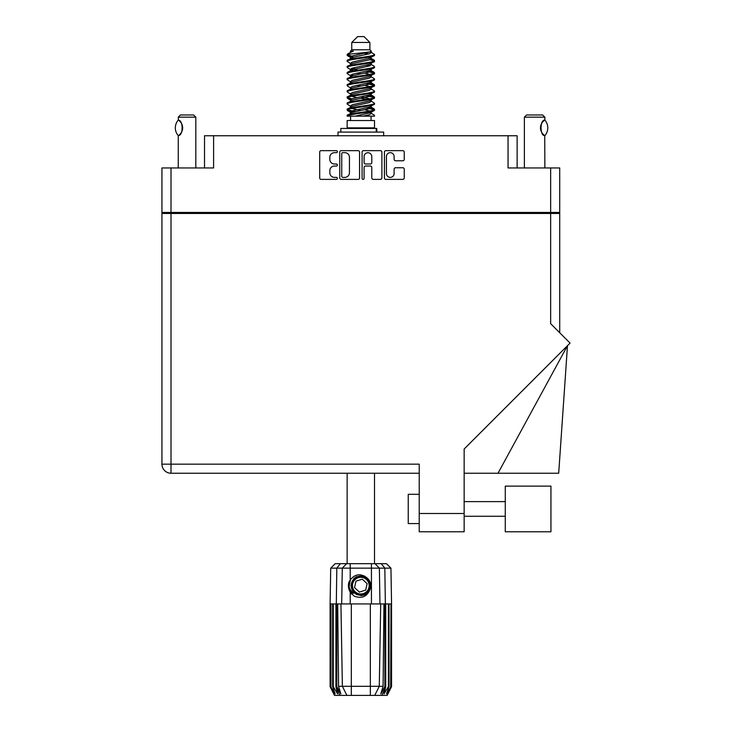 <?xml version="1.0" encoding="UTF-8"?>
<svg xmlns="http://www.w3.org/2000/svg" width="732" height="732" viewBox="0 0 732 732"><rect width="100%" height="100%" fill="white"/><g stroke="black" fill="none" stroke-linecap="round" stroke-linejoin="round"><path stroke-width="1.1" d="M386.432 173.539A3.843 3.843 0 0 0 390.275 177.382A3.843 3.843 0 0 0 394.118 173.539L394.118 169.193A1.437 1.437 0 0 1 395.555 167.756L402.81 167.756A1.437 1.437 0 0 1 404.247 169.193L404.247 177.949A1.437 1.437 0 0 1 402.81 179.386L385.856 179.386A1.437 1.437 0 0 1 384.419 177.949L384.419 152.091A1.437 1.437 0 0 1 385.856 150.655L402.81 150.655A1.437 1.437 0 0 1 404.247 152.091L404.247 159.347A1.437 1.437 0 0 1 402.81 160.784L395.555 160.784A1.437 1.437 0 0 1 394.118 159.347L394.118 156.511A3.843 3.843 0 0 0 390.275 152.668A3.843 3.843 0 0 0 386.432 156.511L386.432 173.539M363.09 179.386A1.007 1.007 0 0 0 364.097 178.379L364.097 167.463A1.437 1.437 0 0 1 365.533 166.027L370.346 166.027A1.437 1.437 0 0 1 371.783 167.463L371.783 177.949A1.437 1.437 0 0 0 373.219 179.386L380.466 179.386A1.437 1.437 0 0 0 381.903 177.949L381.903 152.091A1.437 1.437 0 0 0 380.466 150.655L363.52 150.655A1.437 1.437 0 0 0 362.084 152.091L362.084 178.379A1.007 1.007 0 0 0 363.09 179.386M204.521 167.948L204.521 135.749L213.598 135.749L213.598 167.948L171.004 167.948L171.004 212.445L161.937 212.445L161.937 167.948L171.004 167.948M550.647 167.948L559.715 167.948L559.715 212.445L550.647 212.445L550.647 167.948L508.054 167.948L508.054 135.749L517.131 135.749L517.131 167.948M161.937 212.445L161.937 213.47L559.715 213.47L559.715 332.74M359.568 177.949L359.568 152.091A1.437 1.437 0 0 0 358.131 150.655L341.185 150.655A1.437 1.437 0 0 0 339.749 152.091L339.749 177.949A1.437 1.437 0 0 0 341.185 179.386L358.131 179.386A1.437 1.437 0 0 0 359.568 177.949M334.433 152.668L336.409 152.668A1.007 1.007 0 0 0 337.406 151.661A1.007 1.007 0 0 0 336.409 150.655L321.138 150.655A1.437 1.437 0 0 0 319.701 152.091L319.701 177.949A1.437 1.437 0 0 0 321.138 179.386L336.409 179.386A1.007 1.007 0 0 0 337.406 178.379A1.007 1.007 0 0 0 336.409 177.382L334.433 177.382A4.593 4.593 0 0 1 329.83 172.779L329.83 170.629A4.593 4.593 0 0 1 334.433 166.027L336.409 166.027A1.007 1.007 0 0 0 337.406 165.02A1.007 1.007 0 0 0 336.409 164.014L334.433 164.014A4.593 4.593 0 0 1 329.83 159.42L329.83 157.27A4.593 4.593 0 0 1 334.433 152.668M508.054 135.749L213.598 135.749M550.647 212.445L171.004 212.445M559.715 212.445L559.715 213.47M173.127 213.47L173.127 212.445L173.127 213.47M342.759 152.668A1.007 1.007 0 0 0 341.752 153.674L341.752 176.375A1.007 1.007 0 0 0 342.759 177.382L344.845 177.382A4.593 4.593 0 0 0 349.438 172.779L349.438 157.27A4.593 4.593 0 0 0 344.845 152.668L342.759 152.668M371.783 156.584A3.843 3.843 0 0 0 367.94 152.741A3.843 3.843 0 0 0 364.097 156.584L364.097 162.577A1.437 1.437 0 0 0 365.533 164.014L370.346 164.014A1.437 1.437 0 0 0 371.783 162.577L371.783 156.584M548.524 212.445L548.524 213.47M505.272 486.121L505.272 531.78L550.94 531.78L550.94 486.121L505.272 486.121M419.216 523.581L408.246 523.581L408.246 494.31L419.216 494.31M550.647 213.47L550.647 323.672L570.063 343.088L464.152 449.009L464.152 531.78L419.216 531.78L419.216 464.161L171.004 464.161L171.004 213.47M419.216 473.238L171.004 473.238A9.077 9.077 0 0 1 161.937 464.161L161.937 213.47M498.007 473.238L567.483 345.678L558.699 473.238L464.152 473.238M195.819 167.948L195.819 117.166L178.251 117.166L178.398 120.185C183.348 120.011 183.366 135.713 178.398 135.548L178.398 135.548A9.077 9.077 0 0 0 178.837 135.255L178.251 135.64L178.251 167.948M178.251 117.166L180.447 114.97L193.623 114.97L195.819 117.166M178.178 135.548A11.785 11.785 0 0 1 178.178 120.185M179.303 120.835A9.077 9.077 0 0 1 181.875 124.202M182.076 124.705A9.077 9.077 0 0 1 182.076 131.019L182.643 127.88L182.076 124.715M181.884 131.504A9.077 9.077 0 0 1 179.303 134.898L180.456 133.773M181.627 132.035L181.865 131.531M347.142 473.238L347.142 563.686M374.51 473.238L374.51 563.686M351.753 42.456L369.898 42.456L364.042 36.6L357.609 36.6L351.753 42.456L351.753 49.776L350.445 51.322M369.898 42.456L369.898 49.776L351.753 49.776M368.26 107.43L374.51 109.361C375.351 111.392 346.3 113.423 347.142 115.455L347.142 116.141C347.032 114.128 375.37 112.133 374.51 110.12L370.685 112.646L370.904 111.557M371.206 105.93L371.206 107.458L369.23 108.675L352.421 112.335L347.142 115.455M374.51 109.361L374.51 110.12M347.16 54.378L347.142 55.239L348.45 54.378L347.16 54.378L348.551 53.409L353.382 51.084L350.445 51.084L350.445 52.576M370.904 59.136L374.51 60.573C375.351 62.613 346.3 64.645 347.142 66.676L347.142 67.436C346.3 65.404 375.351 63.373 374.51 61.342L369.23 64.462L352.421 68.122L350.445 69.339L350.445 70.867L352.421 69.65L369.23 65.99L371.206 64.773L370.685 64.151L374.107 66.2L374.51 67.436C375.351 69.467 346.3 71.507 347.142 73.539L347.544 72.303L350.967 70.254M374.107 60.106L370.685 58.057L371.206 58.67L369.23 59.887L352.421 63.547L347.142 66.676M374.51 60.573L374.51 61.342M368.26 70.839L374.51 72.77C375.351 74.801 346.3 76.842 347.142 78.873L347.142 79.632C346.3 77.601 375.351 75.57 374.51 73.539L369.23 76.659L352.421 80.319L350.445 81.536L350.445 83.064L352.421 81.847L369.23 78.187L371.206 76.97L371.206 75.442M374.107 72.303L370.685 70.254L371.206 70.867L369.23 72.084L352.421 75.744L347.142 78.873M374.51 72.77L374.51 73.539M368.26 83.036L374.51 84.967C375.351 86.998 346.3 89.039 347.142 91.07L347.142 91.829C346.3 89.798 375.351 87.767 374.51 85.736L369.23 88.856L352.421 92.516L350.445 93.733L350.747 95.727M371.206 81.536L371.206 83.064L369.23 84.281L352.421 87.941L347.142 91.07M374.51 84.967L374.51 85.736M368.26 95.233L374.51 97.164C375.351 99.195 346.3 101.226 347.142 103.267L347.142 104.026C346.3 101.995 375.351 99.964 374.51 97.923L369.23 101.053L352.421 104.713L350.445 105.93L350.445 107.458M371.206 93.733L371.206 95.261L369.23 96.478L352.421 100.138L347.142 103.267M374.51 97.164L374.51 97.923M347.407 54.863L351.817 56.135M374.244 60.957L369.834 59.685M353.391 57.178L347.142 55.239M351.817 68.323L355.258 68.918M374.244 73.154L366.393 71.297M358.186 70.107L350.747 68.872M350.967 69.961L347.142 67.436M374.244 85.351L366.393 83.494M350.967 82.158L347.142 79.632M374.244 97.548L366.393 95.691M350.967 94.355L347.142 91.829M374.244 109.745L366.393 107.888M350.967 106.552L347.142 104.026M350.582 116.141L350.582 120.533M371.069 116.141L371.069 120.533M374.51 120.533L347.142 120.533L347.142 127.853L374.51 127.853L374.51 120.533M352.339 127.853L352.339 128.439M369.312 127.853L369.312 128.439M347.142 60.573L347.142 61.342C346.3 59.31 375.351 57.27 374.51 55.239L374.51 54.479C375.351 56.51 346.3 58.542 347.142 60.573L352.421 57.453L369.23 53.793L371.206 52.576L370.419 51.807M350.445 64.773L350.445 63.245L352.421 62.028L369.23 58.368L374.51 55.239M347.142 72.77C346.3 70.739 375.351 68.707 374.51 66.676M350.445 76.97L350.445 75.442L352.421 74.225L369.23 70.565L374.51 67.436M347.142 84.967L347.142 85.736C346.3 83.695 375.351 81.664 374.51 79.632L374.51 78.873C375.351 80.904 346.3 82.936 347.142 84.967L350.967 82.442M350.445 89.158L350.445 87.639L352.421 86.422L369.23 82.762L374.51 79.632M347.142 97.164L347.142 97.923C346.3 95.892 375.351 93.861 374.51 91.829L374.51 91.07C375.351 93.101 346.3 95.133 347.142 97.164L352.421 94.044L369.23 90.384L371.206 89.158L371.206 87.639M350.445 101.355L350.445 99.836L352.421 98.61L369.23 94.959L374.51 91.829M347.142 109.361L347.142 110.12C346.3 108.089 375.351 106.058 374.51 104.026L374.51 103.267C375.351 105.298 346.3 107.329 347.142 109.361L352.421 106.231L369.23 102.581L371.206 101.355L371.206 99.836M350.445 113.552L350.445 112.033L352.421 110.806L369.23 107.147L374.51 104.026M374.51 54.479L370.685 51.954M369.834 65.789L366.393 65.194M350.967 63.867L347.142 61.342M374.51 78.873L370.685 76.348M353.391 75.469L350.747 74.975M350.967 76.055L347.142 73.539M374.51 91.07L370.685 88.545M350.967 88.252L347.142 85.736M374.51 103.267L370.685 100.742M351.817 98.82L347.407 97.548M350.747 99.369L347.142 97.923M374.51 115.455L374.51 116.141L373.677 116.141L374.51 115.455L374.107 114.988L370.685 112.938M355.258 111.603L347.407 109.745M353.391 112.06L347.142 110.12M369.898 49.776L371.206 51.084L370.685 51.67L352.421 55.925L350.445 57.151L350.967 57.764L347.544 55.714M371.206 52.576L371.206 51.084C372.68 52.347 353.583 53.418 348.45 54.378M347.151 116.141L373.677 116.141M371.151 52.375L370.182 51.926M364.637 53.372L369.093 53.829M355.404 116.141L370.685 112.646M369.834 111.017L364.82 109.745M369.834 98.82L360.83 96.78M369.834 86.623L364.82 85.351M369.834 74.426L364.82 73.154M353.391 70.839L351.232 70.107M353.391 58.642L350.967 57.764M363.246 116.141L369.23 114.768L371.206 113.552L371.206 112.033M360.83 110.505L351.817 108.473M366.393 99.406L360.83 98.308M356.832 97.548L351.817 96.276M360.83 86.111L356.832 85.351M350.747 83.53L350.445 83.064M360.83 73.914L356.832 73.154M350.747 71.333L350.445 70.867M350.747 59.136L350.967 58.057M374.107 96.697L370.419 94.501M370.685 58.057L368.26 57.178M348.551 53.409L353.382 51.084M371.206 70.867L370.904 68.872M371.206 58.67L370.904 56.675M350.216 563.686L350.216 568.151L330.718 568.151L335.183 563.686L386.469 563.686L390.934 568.151L350.216 568.151L350.216 579.964C355.011 573.998 360.501 573.202 366.668 577.585C370.383 580.659 371.536 584.502 370.154 589.104C368.388 593.213 365.277 595.372 360.83 595.592L353.785 592.673L350.875 585.637L353.785 578.6L356.704 576.578M349.045 589.608L349.594 590.953M336.793 603.927L351.314 603.927L351.314 686.305L383.083 686.305L383.961 603.927L380.713 603.927L379.277 686.305L374.729 695.4L334.478 695.4L330.095 686.616L333.911 693.936L330.663 686.616L335.174 693.936L332.639 686.616L333.252 686.616L337.635 693.936L335.924 686.616L336.793 686.616L336.793 603.927L335.924 603.927L335.924 686.616M370.337 695.4L370.337 603.927L351.314 603.927M370.337 603.927L380.713 603.927M383.961 603.927L385.727 603.927L385.727 686.616L381.839 695.4L374.729 695.4L377.3 690.258M388.399 603.927L388.399 686.616L389.012 686.616L389.012 603.927L385.727 603.927M388.399 686.616L384.016 693.936L385.727 686.616M391.556 686.616L391.547 603.927L391.556 686.616L387.173 695.4L381.839 695.4M391.547 686.616L387.74 693.936L390.989 686.616L386.478 693.936L389.012 686.616M390.989 686.616L390.989 603.927L390.678 686.616M335.924 603.927L333.252 603.927L333.252 686.616M333.252 603.927L332.639 603.927L332.639 686.616M332.639 603.927L330.974 603.927L330.974 686.616M330.974 603.927L330.663 686.616M330.718 568.151L330.095 603.927L330.105 686.616L330.095 603.927L330.663 603.927M389.012 603.927L390.678 603.927M390.989 603.927L391.547 603.927M370.154 589.104C367.144 596.708 361.773 599.023 354.032 596.049L350.216 592.106L351.882 594.265M350.216 579.964L348.871 582.224C347.947 585.71 348.395 589.004 350.216 592.106L350.216 603.927M337.69 603.927L338.568 686.305L342.375 686.305L340.938 603.927M384.858 603.927L384.858 686.616L385.343 686.616L385.343 603.927L384.84 568.151L381.271 563.686M342.375 686.305L346.922 695.4L342.375 686.305L351.314 686.305L351.314 695.4M338.568 686.305L340.865 693.936L336.793 686.616M384.858 686.616L380.786 693.936L383.083 686.305M348.423 584.804L348.505 587.274M348.514 587.348L350.207 592.087M340.847 132.099L340.847 128.439L376.751 128.439L376.751 132.099M383.66 135.749L383.66 132.099L337.992 132.099L337.992 135.749M351.625 593.341A12.005 12.005 0 0 1 348.871 584.575L350.445 579.616L348.935 587.265L352.678 594.448L348.935 587.265L350.445 579.616M366.494 579.515A8.345 8.345 0 0 0 354.7 579.973A8.345 8.345 0 0 0 355.157 591.758A8.345 8.345 0 0 0 366.952 591.3A8.345 8.345 0 0 0 366.494 579.515M364.609 576.029L356.328 576.779L351.534 583.55C350.857 587.082 351.799 590.111 354.361 592.627L358.735 594.933L356.383 594.54M351.369 586.771L351.534 583.541C354.928 575.919 360.19 574.281 367.29 578.646C373.576 583.862 369.367 595.272 361.196 595.153C355.395 594.814 352.101 591.767 351.305 586.012C350.555 577.877 361.608 572.781 367.29 578.646C371.161 582.983 371.334 587.476 367.821 592.106C362.605 598.392 351.186 594.174 351.305 586.012C351.644 580.202 354.7 576.908 360.455 576.121C368.589 575.361 373.677 586.414 367.821 592.106C362.605 598.392 351.186 594.174 351.305 586.012C351.644 580.202 354.7 576.908 360.455 576.121C368.589 575.361 373.677 586.414 367.821 592.106C363.475 595.967 358.991 596.141 354.361 592.627C348.075 587.412 352.284 576.002 360.455 576.121C366.256 576.459 369.55 579.506 370.346 585.261C370.008 591.072 366.952 594.366 361.196 595.153C353.108 595.903 348.002 584.959 353.766 579.241M356.219 593.972L354.361 592.627L361.196 595.153L367.821 592.106L370.346 585.261L367.29 578.646L370.346 585.261L367.821 592.106L361.196 595.153L354.361 592.627L351.305 586.012L354.361 592.627L356.319 594.027M353.739 593.295C350.738 591.172 349.118 588.263 348.871 584.575M365.671 590.12L367.135 583.678L362.285 579.195L355.981 581.153L354.517 587.595L359.366 592.078L365.671 590.12M370.346 585.261L367.821 592.106L361.196 595.153L354.361 592.627M367.821 592.106L361.196 595.153L358.488 594.869M356.347 594.045L354.361 592.627L351.305 586.012L354.361 592.627L356.347 594.045L354.361 592.627L351.305 586.012L354.361 592.627L356.347 594.045M524.377 167.948L524.377 117.166L544.864 117.166L544.864 120.094L544.306 120.46M542.293 122.418L541.79 123.15M540.783 125.483L540.472 127.844M541.094 124.568A9.077 9.077 0 0 0 540.472 127.88L541.067 131.11M542.751 133.883L544.215 135.2M544.864 167.948L544.736 135.557A9.077 9.077 0 0 1 541.772 132.547M524.377 117.166L526.564 114.97L542.668 114.97L544.864 117.166M544.928 120.167A11.785 11.785 0 0 1 544.928 135.557L544.736 135.557C539.85 136.152 539.823 119.6 544.736 120.167A9.077 9.077 0 0 0 544.269 120.487M541.085 131.147A9.077 9.077 0 0 1 540.472 127.899M541.25 124.193A9.077 9.077 0 0 1 542.622 121.997M542.732 121.869A9.077 9.077 0 0 1 544.215 120.524M182.204 212.445L182.204 213.47M539.447 213.47L539.447 212.445M419.216 513.489L464.152 513.489M171.004 473.238L171.004 464.161L161.937 464.161A9.077 9.077 0 0 0 171.004 473.238M339.813 695.4L336.308 686.616L336.308 603.927L336.812 568.151L340.38 563.686M371.435 603.927L371.435 563.686M341.679 603.927L342.283 568.151L346.629 563.686M375.022 563.686L379.368 568.151L379.972 603.927M376.248 132.099L376.248 128.439M505.272 516.27L464.152 516.27M505.272 501.63L464.152 501.63M371.206 64.773L371.206 63.245M350.445 58.67L350.445 57.151M374.107 108.885L370.685 106.835M374.107 84.5L370.685 82.442M350.967 112.646L347.544 110.596M350.967 100.449L347.544 98.399M390.934 568.151L391.556 603.927"/></g></svg>
